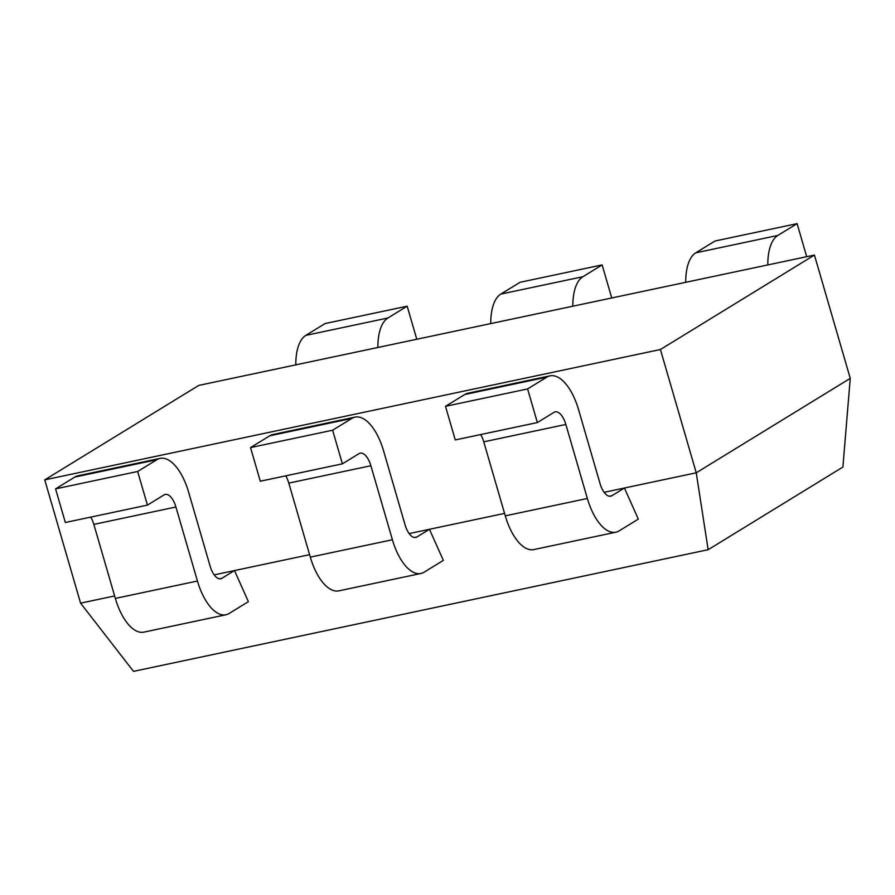<?xml version="1.0" encoding="UTF-8"?>
<svg xmlns="http://www.w3.org/2000/svg" width="895" height="895" viewBox="0 0 895 895"><rect width="100%" height="100%" fill="white"/><g stroke="black" fill="none" stroke-linecap="round" stroke-linejoin="round"><path stroke-width="1.34" d="M850.25 378.35L842.9 467.056L708.146 549.709L133.512 671.362L80.572 603.152L44.75 479.865L198.757 385.409L814.428 255.064L850.25 378.35L696.243 472.806L604.114 492.317M814.428 255.064L660.42 349.52L696.243 472.806L708.146 549.709M660.42 349.52L44.75 479.865M114.627 595.947L80.572 603.152M309.592 554.665L214.185 574.87M504.556 513.394L409.149 533.588M443.349 560.382L429.455 529.292L416.913 536.978A17.296 7.91 -102 0 1 415.728 537.459A17.296 7.91 -102 0 1 405.077 524.873L383.575 450.845A46.327 21.178 78 0 0 355.069 417.115A46.327 21.178 78 0 0 351.88 418.401L332.627 430.215L250.533 447.589L260.3 481.219L342.393 463.834L359.052 453.62A17.296 7.91 -102 0 1 360.249 453.138A17.296 7.91 -102 0 1 370.888 465.736L392.402 539.752A46.327 21.178 78 0 0 420.896 573.482A46.327 21.178 78 0 0 424.096 572.196L443.349 560.382M248.385 601.664L234.49 570.562L221.949 578.26A17.296 7.91 -102 0 1 220.763 578.741A17.296 7.91 -102 0 1 210.112 566.143L188.61 492.116A46.327 21.178 78 0 0 160.104 458.397A46.327 21.178 78 0 0 156.916 459.683L137.662 471.486L55.568 488.871L65.335 522.49L147.429 505.116L164.087 494.89A17.296 7.91 -102 0 1 165.284 494.409A17.296 7.91 -102 0 1 175.923 507.006L197.437 581.034A46.327 21.178 78 0 0 225.932 614.764A46.327 21.178 78 0 0 229.131 613.467L248.385 601.664M638.314 519.111L624.419 488.01L611.878 495.707A17.296 7.91 -102 0 1 610.692 496.188A17.296 7.91 -102 0 1 600.042 483.591L578.539 409.563A46.327 21.178 78 0 0 550.033 375.844A46.327 21.178 78 0 0 546.834 377.131L527.591 388.933L445.497 406.319L455.264 439.937L537.358 422.563L554.016 412.338A17.296 7.91 -102 0 1 555.213 411.857A17.296 7.91 -102 0 1 565.853 424.454L587.355 498.481A46.327 21.178 78 0 0 615.861 532.212A46.327 21.178 78 0 0 619.06 530.914L638.314 519.111M550.033 375.844L467.951 393.218A46.327 21.178 78 0 0 464.751 394.505L445.497 406.319M527.591 388.933L537.358 422.563M480.66 434.567A17.296 7.91 -102 0 1 483.759 441.839L505.272 515.856A46.327 21.178 78 0 0 533.767 549.586L615.861 532.212M160.104 458.397L78.022 475.771A46.327 21.178 78 0 0 74.822 477.057L55.568 488.871M137.662 471.486L147.429 505.116M90.731 517.12A17.296 7.91 -102 0 1 93.841 524.392L115.343 598.408A46.327 21.178 78 0 0 143.849 632.138L225.932 614.764M685.727 282.305A46.327 21.178 -102 0 1 695.762 252.826L715.004 241.012L797.098 223.638L806.697 256.697M767.809 264.931A46.327 21.178 -102 0 1 777.844 235.441L797.098 223.638M490.762 323.587A46.327 21.178 -102 0 1 500.797 294.097L520.04 282.294L602.134 264.909L611.732 297.968M572.845 306.202A46.327 21.178 -102 0 1 582.88 276.723L602.134 264.909M295.797 364.858A46.327 21.178 -102 0 1 305.833 335.379L325.075 323.565L407.169 306.191L416.779 339.25M377.88 347.484A46.327 21.178 -102 0 1 387.915 317.993L407.169 306.191M355.069 417.115L272.986 434.5A46.327 21.178 78 0 0 269.787 435.787L250.533 447.589M332.627 430.215L342.393 463.834M285.695 475.838A17.296 7.91 -102 0 1 288.794 483.11L310.308 557.137A46.327 21.178 78 0 0 338.813 590.857L420.896 573.482M546.834 377.131L464.751 394.505M565.853 424.454L483.759 441.839M587.355 498.481L505.272 515.856M611.878 495.707L609.405 496.233M156.916 459.683L74.822 477.057M175.923 507.006L93.841 524.392M197.437 581.034L115.343 598.408M221.949 578.26L219.476 578.785M777.844 235.441L695.762 252.826M582.88 276.723L500.797 294.097M387.915 317.993L305.833 335.379M351.88 418.401L269.787 435.787M370.888 465.736L288.794 483.11M392.402 539.752L310.308 557.137M416.913 536.978L414.441 537.503"/></g></svg>
